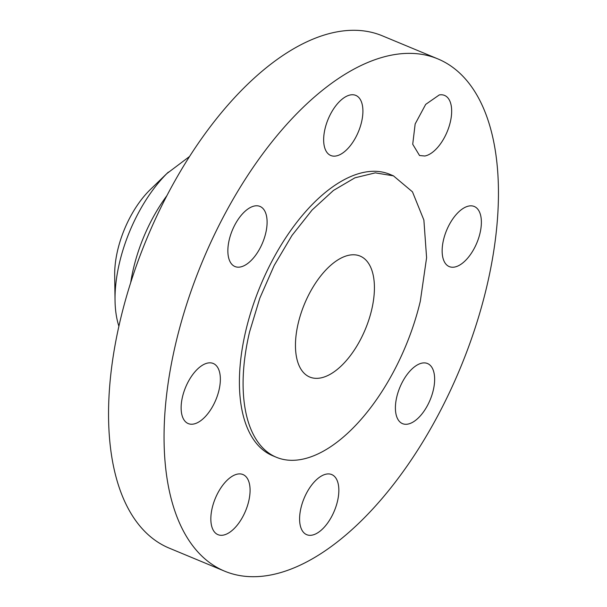 <?xml version="1.0" encoding="UTF-8"?>
<svg xmlns="http://www.w3.org/2000/svg" width="607" height="607" viewBox="0 0 607 607"><rect width="100%" height="100%" fill="white"/><g stroke="black" fill="none" stroke-linecap="round" stroke-linejoin="round"><path stroke-width="0.91" d="M424.817 156.007A32.55 16.374 112.6 0 0 448.93 126.992A32.55 16.374 112.6 0 0 444.536 95.413A32.55 16.374 112.6 0 0 439.271 94.942L425.689 104.389L415.158 123.957L412.722 144.246L419.551 155.529L424.817 156.007M175.84 343.023A277.437 139.557 112.6 0 0 224.765 571.225A277.437 139.557 112.6 0 0 486.662 287.05A277.437 139.557 112.6 0 0 437.738 58.849A277.437 139.557 112.6 0 0 175.84 343.023M393.435 175.833L389.747 174.3A152.403 76.664 112.6 0 0 245.881 330.405A152.403 76.664 112.6 0 0 272.755 455.766L276.443 457.299A152.403 76.664 112.6 0 0 420.317 301.193L426.592 257.74L423.883 220.06L412.464 191.835L393.435 175.84L375.308 172.858L354.943 177.805L333.478 190.423L312.097 209.999L291.967 235.463L274.22 265.396L259.819 298.166L249.568 331.946A152.403 76.664 112.6 0 0 276.443 457.299M351.066 144.716A32.55 16.374 112.6 0 0 355.778 95.39A32.55 16.374 112.6 0 0 335.496 106.179A32.55 16.374 112.6 0 0 330.792 155.506A32.55 16.374 112.6 0 0 351.066 144.716M265.714 233.194A32.55 16.374 112.6 0 0 259.971 206.418A32.55 16.374 112.6 0 0 229.241 239.765A32.55 16.374 112.6 0 0 234.985 266.541A32.55 16.374 112.6 0 0 265.714 233.194M218.748 369.617A32.55 16.374 112.6 0 0 213.239 363.472A32.55 16.374 112.6 0 0 188.967 380.384A32.55 16.374 112.6 0 0 182.737 417.441A32.55 16.374 112.6 0 0 188.246 423.587A32.55 16.374 112.6 0 0 212.518 406.667A32.55 16.374 112.6 0 0 218.748 369.617M237.686 474.067A32.55 16.374 112.6 0 0 213.573 503.082A32.55 16.374 112.6 0 0 217.966 534.653A32.55 16.374 112.6 0 0 223.232 535.131A32.55 16.374 112.6 0 0 247.345 506.117A32.55 16.374 112.6 0 0 242.952 474.537A32.55 16.374 112.6 0 0 237.686 474.067M311.437 485.357A32.55 16.374 112.6 0 0 306.725 534.684A32.55 16.374 112.6 0 0 326.998 523.894A32.55 16.374 112.6 0 0 331.71 474.56A32.55 16.374 112.6 0 0 311.437 485.357M396.788 396.872A32.55 16.374 112.6 0 0 402.532 423.648A32.55 16.374 112.6 0 0 433.261 390.309A32.55 16.374 112.6 0 0 427.518 363.532A32.55 16.374 112.6 0 0 396.788 396.872M443.755 260.456A32.55 16.374 112.6 0 0 449.263 266.602A32.55 16.374 112.6 0 0 473.536 249.682A32.55 16.374 112.6 0 0 479.765 212.632A32.55 16.374 112.6 0 0 474.257 206.479A32.55 16.374 112.6 0 0 449.984 223.399A32.55 16.374 112.6 0 0 443.755 260.456M437.738 58.849L382.235 35.775A277.437 139.557 112.6 0 0 120.338 319.95A277.437 139.557 112.6 0 0 169.262 548.151L224.765 571.225M371.636 309.957A65.51 32.953 112.6 0 0 360.088 256.071A65.51 32.953 112.6 0 0 298.242 323.174A65.51 32.953 112.6 0 0 309.798 377.061A65.51 32.953 112.6 0 0 371.636 309.957M166.758 195.833A106.536 53.591 112.6 0 0 133.487 268.385A106.536 53.591 112.6 0 0 130.725 282.513M189.407 156.598L166.872 173.564A106.536 53.591 112.6 0 0 119.533 262.588A106.536 53.591 112.6 0 0 115.034 300.351A106.536 53.591 112.6 0 0 118.896 326.247M168.329 172.13L150.369 189.505A71.338 35.881 112.6 0 0 149.398 190.461A71.338 35.881 112.6 0 0 114.685 275.366L115.034 300.351"/></g></svg>
